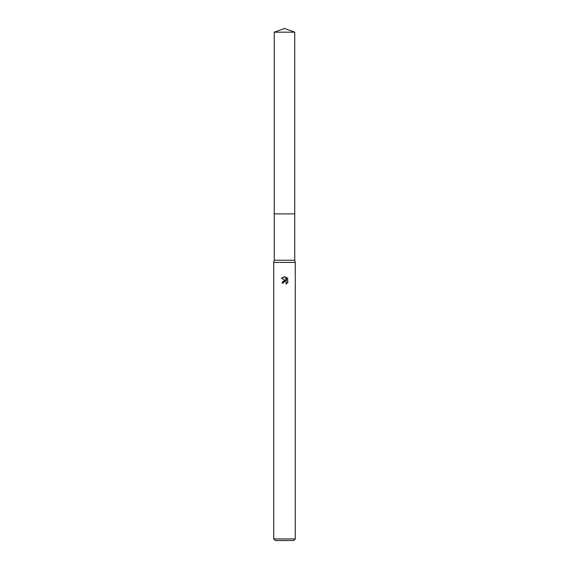 <?xml version="1.0" encoding="UTF-8"?>
<svg xmlns="http://www.w3.org/2000/svg" width="569" height="569" viewBox="0 0 569 569"><rect width="100%" height="100%" fill="white"/><g stroke="black" fill="none" stroke-linecap="round" stroke-linejoin="round"><path stroke-width="0.85" d="M274.258 32.177L294.742 32.177L284.5 28.45L274.258 32.177L274.251 213.887L294.742 213.887L294.742 260.239L295.283 262.401L295.283 538.935L273.717 538.935L275.339 540.55L293.661 540.55L295.283 538.935M294.742 32.177L294.749 213.887L274.251 213.887L274.258 260.239L294.742 260.239M274.258 260.239L273.717 262.401L295.283 262.401M286.214 282.11L286.413 283.959L286.463 282.53L284.877 281.47L283.334 282.423L283.156 283.198L282.018 283.198L284.5 280.368L285.873 280.531L281.299 278.277L285.197 276.776L286.591 280.802L286.591 277.352L287.701 278.476L287.701 282.729M288.035 282.103L285.93 284.201L288.035 282.103M283.156 283.198L283.27 282.573M285.873 280.531L282.58 281.484M283.334 282.423L284.408 281.534M284.5 281.513L285.19 281.499M287.701 278.476L286.591 277.352M285.197 276.776L284.578 276.705M284.528 276.698L281.299 278.277M273.717 262.401L273.717 538.935"/></g></svg>
